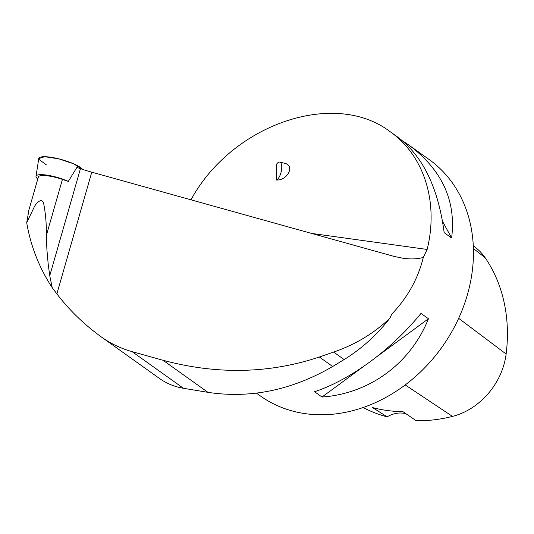 <?xml version="1.0" encoding="UTF-8"?>
<svg xmlns="http://www.w3.org/2000/svg" width="534" height="534" viewBox="0 0 534 534"><rect width="100%" height="100%" fill="white"/><g stroke="black" fill="none" stroke-linecap="round" stroke-linejoin="round"><path stroke-width="0.8" d="M38.762 158.585L44.702 156.716L58.76 158.838L73.432 163.718L82.536 169.365A23.055 5.18 -164 0 0 58.72 158.825A23.055 5.18 -164 0 0 38.768 158.571L36.012 176.32A20.806 4.672 16 0 1 36.806 175.346A20.806 4.672 16 0 1 68.319 181.42L76.863 167.442L80.447 168.664A47.025 10.56 -164 0 0 91.775 172.175L56.878 293.88L52.219 287.652C39.296 268.008 30.785 246.361 26.7 222.705L33.836 207.9C35.558 203.341 42.313 196.592 43.768 204.028C45.684 214.161 46.545 224.667 46.331 235.561L46.912 249.812L48.2 264.17L49.749 275.718L52.219 287.652M37.794 178.983A20.806 4.672 16 0 1 35.998 176.534A20.806 4.672 16 0 1 36.012 176.32M68.319 181.42L62.431 179.411A19.531 4.385 -164 0 0 38.375 176.961L28.602 211.043M26.7 222.705L29.003 209.642M56.878 293.88C69.18 310 83.925 324.298 101.106 336.787L101.64 337.174C110.832 343.702 120.998 348.528 132.125 351.659L183.436 388.285L207.966 392.35C250.453 398.758 292.018 390.14 332.669 366.504L344.13 359.562A146.61 120.684 125.5 0 0 389.913 318.144L391.856 314.012C407.575 297.585 418.055 278.721 423.302 257.428L427.147 249.458C438.814 202.239 424.17 155.568 390.207 131.744C334.551 89.091 232.096 124.095 190.958 199.809M390.207 131.744L398.037 137.338C422.948 156.248 438.321 188.021 444.154 232.65L451.61 237.97C456.31 200.857 442.072 169.899 408.904 145.094L429.042 159.466A145.228 119.543 125.5 0 1 468.719 289.842A145.228 119.543 125.5 0 1 260.292 395.874L256.413 393.111M314.546 391.722L322.002 397.042C369.601 393.651 410.653 363.447 428.455 318.725L420.999 313.398C391.409 349.71 350.357 379.914 314.546 391.722M408.904 145.094L402.549 140.829M183.436 388.285C174.351 386.729 166.314 383.412 159.326 378.346M423.302 257.428C417.641 259.05 410.96 259.344 403.263 258.309L393.865 256.353L91.775 172.175M72.05 174.197A22.822 5.126 -164 0 0 72.911 174.298M473.284 245.773L475.794 247.736A64.754 53.3 125.5 0 1 485.092 257.655A161.575 132.999 125.5 0 1 506.132 354.029A64.754 53.3 125.5 0 1 452.478 416.407A161.575 132.999 125.5 0 1 416.213 420.759L402.97 411.661A162.323 133.613 -54.5 0 1 372.545 407.555L387.15 416.84A161.575 132.999 125.5 0 1 363.093 407.522M387.15 416.84A27.661 22.768 125.5 0 1 406.04 413.763M451.61 237.97L442.546 221.396M322.002 397.042L363.167 366.758M376.997 356.579L428.455 318.725M276.572 164.198L276.305 180.011C287.579 180.752 295.215 165.326 284.595 163.277L279.749 162.116A9.218 3.651 -76.5 0 0 276.572 164.198M389.913 318.144C374.327 333.129 355.571 344.443 333.643 352.08L319.365 357.006C269.223 373.693 217.111 374.781 163.024 360.27L132.125 351.659M276.305 180.011A9.218 3.651 -76.5 0 0 281.371 170.913A9.218 3.651 -76.5 0 0 279.749 162.116M38.882 159.379L46.498 164.946M62.431 179.411L46.331 235.561M80.447 168.664L49.749 275.718M311.549 233.411L427.147 249.458M485.092 257.655L473.391 248.524M506.132 354.029L458.653 318.311M452.478 416.407L405.193 384.927M163.024 360.27L207.966 392.35M319.365 357.006L332.669 366.504M333.643 352.08L344.13 359.562M101.647 337.181L159.726 378.639"/></g></svg>
